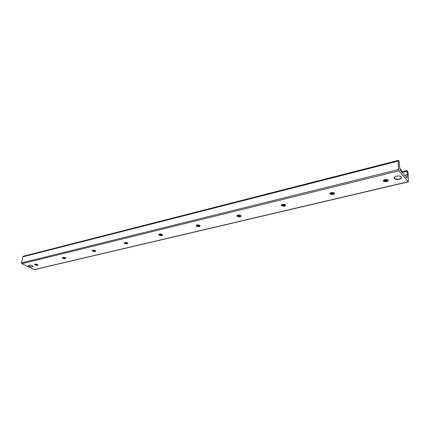 <?xml version="1.0" encoding="UTF-8"?>
<svg xmlns="http://www.w3.org/2000/svg" width="430" height="430" viewBox="0 0 430 430"><rect width="100%" height="100%" fill="white"/><g stroke="black" fill="none" stroke-linecap="round" stroke-linejoin="round"><path stroke-width="0.64" d="M401.228 176.929C403.039 178.821 396.498 180.568 394.589 178.719C392.23 176.875 398.981 174.806 401.05 176.757L401.228 176.929M32.261 265.681L33.045 266.326C31.938 267.304 30.369 267.121 28.348 265.783C28.681 264.95 29.982 264.912 32.261 265.681M35.669 264.031L37.254 264.342M38.017 264.95L35.276 264.826L34.717 264.305M35.249 264.966L34.706 264.514C35.47 263.816 36.572 263.939 38.001 264.88C37.776 265.477 36.856 265.503 35.249 264.966M63.145 257.333L65.269 257.721M65.828 258.258L62.957 258.161L62.42 257.635M62.925 258.306L62.42 257.871C63.145 257.092 64.274 257.188 65.801 258.161C65.58 258.839 64.624 258.887 62.925 258.306M92.724 250.163L95.283 250.593M95.696 251.072L92.686 251.012L92.17 250.475M92.649 251.158L92.181 250.749C92.858 249.868 94.014 249.932 95.659 250.948C95.444 251.706 94.444 251.781 92.649 251.158M124.619 242.461L127.554 242.902M127.86 243.326L124.818 243.385L124.2 242.773M124.646 243.461L124.227 243.084C124.84 242.101 126.033 242.128 127.801 243.165C127.608 244.03 126.554 244.127 124.646 243.461M159.084 234.167L162.368 234.592M162.588 234.957L159.514 235.151L158.777 234.463M159.191 235.151L158.831 234.823C159.369 233.721 160.594 233.7 162.513 234.758C162.33 235.737 161.223 235.866 159.191 235.151M196.44 225.202L200.057 225.578M200.208 225.884L197.096 226.234L196.225 225.47M196.596 226.153L196.311 225.884C196.757 224.659 198.02 224.578 200.106 225.637C199.945 226.75 198.778 226.922 196.596 226.153M241.096 216.021L237.935 216.543L237.043 215.484L240.993 215.774M237.935 216.543L236.914 215.709M237.247 216.376L237.037 216.177C237.381 214.823 238.688 214.672 240.956 215.72C240.822 216.983 239.585 217.204 237.247 216.376M281.354 204.895L285.633 205.062M285.692 205.25L282.462 205.959L281.279 205.072M281.564 205.712L281.446 205.599C281.677 204.11 283.037 203.879 285.515 204.9C285.402 206.33 284.085 206.599 281.564 205.712M329.88 193.323L334.497 193.317M334.535 193.441L334.47 193.613C333.863 194.349 332.766 194.602 331.191 194.371L329.848 193.441L333.422 192.575M330.084 194.043L330.063 194.021C330.175 192.403 331.589 192.076 334.309 193.043C334.212 194.656 332.809 194.989 330.084 194.043M383.248 180.611L388.236 180.385M388.252 180.439L388.204 180.611C387.607 181.444 386.457 181.777 384.748 181.611L383.238 180.665M383.431 181.207C383.614 179.509 385.129 179.106 387.973 179.998C387.984 181.761 386.5 182.191 383.517 181.293L383.431 181.207M398.9 170.85L398.486 169.56L398.159 161.105L398.373 160.358L398.691 160.53L399.416 162.357L399.153 164.926L400.33 170.382L406.909 177.961L407.393 174.736L406.925 170.511L407.506 171.108L408.113 173.027L408.36 181.842L398.9 170.85L21.882 263.73L21.516 262.891L22.871 256.823L23.381 256.232L398.373 160.358M34.685 264.407L35.072 264.713M408.36 181.842L34.422 269.637L21.882 263.73M162.083 234.388L160.041 234.425M199.762 225.336L197.504 225.476M238.037 215.043L239.392 215.032M240.682 215.478L238.161 215.752M32.965 266.192L32.847 266.557C31.772 266.987 30.465 266.837 28.934 266.106L28.557 265.326M400.975 176.692L401.233 177.719C400.427 178.885 398.836 179.369 396.455 179.159C394.6 178.756 393.988 178.052 394.606 177.047M394.176 178.041L394.579 178.407M21.516 262.891L398.486 169.56M22.871 256.823L398.159 161.105M406.173 177.423L407.119 177.198M281.79 205.868L285.563 204.959M330.299 194.209L334.443 193.21M383.635 181.39L388.199 180.288M281.693 205.626L285.348 204.75M330.202 193.957L334.244 192.984M383.388 181.159L388.021 180.046M281.268 205.153L281.65 205.062M281.817 205.019L284.526 204.368M383.264 180.557L387.204 179.606M404.587 175.413L407.393 174.736M402.098 172.473L406.887 171.301M34.147 269.605L408.172 181.739M125.936 243.875L126.398 243.762M399.798 169.135L401.652 169.963L401.738 172.022M401.722 171.635L401.652 170.033M401.136 169.613L399.787 169.087M394.589 178.713L394.573 178.31M62.463 257.575L62.85 258.102M92.224 250.394L92.686 251.012M124.27 242.665L124.818 243.385M158.869 234.323L159.514 235.151M196.338 225.293L197.096 226.234M281.553 204.954L282.462 205.959M330.251 193.414L331.191 194.371M383.737 180.713L384.748 181.611M401.975 171.721L406.925 170.511M399.776 169.054L401.652 169.963L401.738 172.048"/></g></svg>
